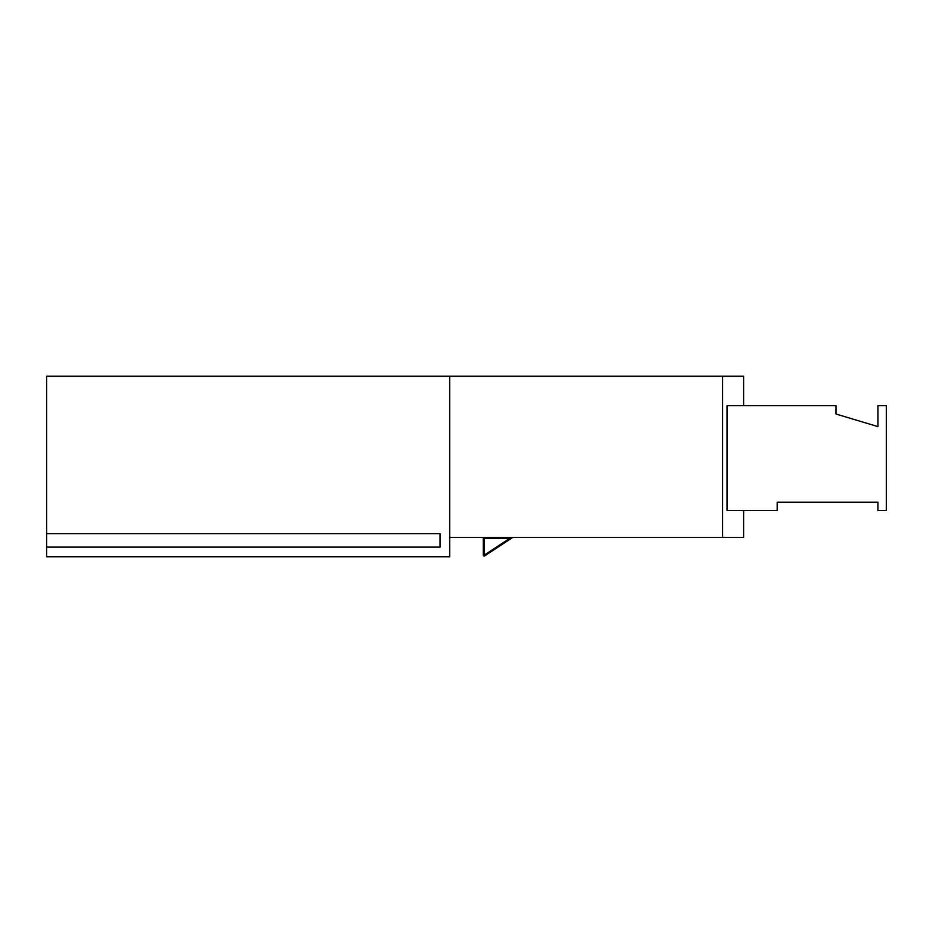 <?xml version="1.0" encoding="UTF-8"?>
<svg xmlns="http://www.w3.org/2000/svg" width="933" height="933" viewBox="0 0 933 933"><rect width="100%" height="100%" fill="white"/><g stroke="black" fill="none" stroke-linecap="round" stroke-linejoin="round"><path stroke-width="1.4" d="M743.601 405.622L743.601 376.232L449.706 376.232L449.706 556.768L46.65 556.768L46.65 547.111L440.049 547.111L440.049 533.676L46.65 533.676L46.65 547.111M46.65 533.676L46.65 376.232L449.706 376.232M743.601 510.584L743.601 537.455L449.706 537.455M722.609 376.232L722.609 537.455M727.052 405.622L727.052 510.584L777.189 510.584L777.189 502.187L877.953 502.187L877.953 510.584L886.35 510.584L886.35 405.622L877.953 405.622L877.953 426.614L835.968 414.019L835.968 405.622L727.052 405.622M877.953 426.614L835.968 414.019M777.189 502.187L877.953 502.187M483.294 555.217L483.294 537.455L483.294 555.217A0.84 0.84 0 0 0 484.6 555.916L512.683 537.455L484.6 555.916M484.134 553.654A0.84 0.84 0 0 0 485.44 554.354A0.84 0.84 0 0 1 484.134 553.654A0.84 0.84 0 0 0 485.44 554.354L509.873 538.294L485.44 554.354A0.84 0.84 0 0 1 484.134 553.654A0.84 0.84 0 0 0 485.44 554.354L509.873 538.294L485.44 554.354A0.84 0.84 0 0 1 484.134 553.654L484.134 538.294L509.873 538.294L484.134 538.294"/></g></svg>
